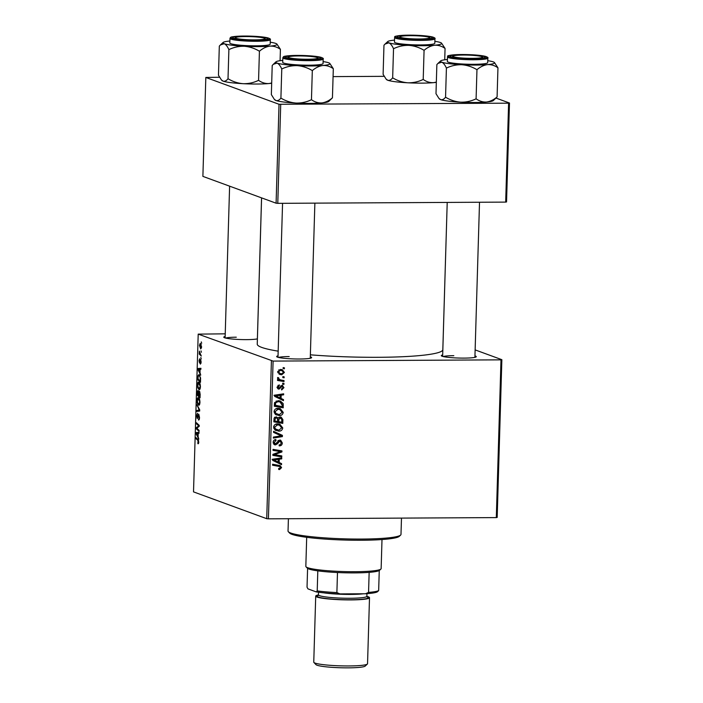 <?xml version="1.0" encoding="UTF-8"?>
<svg xmlns="http://www.w3.org/2000/svg" width="703" height="703" viewBox="0 0 703 703"><rect width="100%" height="100%" fill="white"/><g stroke="black" fill="none" stroke-linecap="round" stroke-linejoin="round"><path stroke-width="1.05" d="M474.956 355.903A17.487 1.889 -178.3 0 1 476.168 356.869A17.487 1.889 -178.3 0 1 464.147 358.108A17.487 1.889 -178.3 0 1 441.414 355.841A17.487 1.889 -178.3 0 1 442.688 354.945M310.313 356.799A17.487 1.889 -178.3 0 1 311.526 357.765A17.487 1.889 -178.3 0 1 299.504 359.005A17.487 1.889 -178.3 0 1 276.771 356.737A17.487 1.889 -178.3 0 1 278.036 355.841M261.56 197.877L257.377 338.881A17.487 1.889 -178.3 0 1 246.612 339.628A17.487 1.889 -178.3 0 1 223.879 337.361A17.487 1.889 -178.3 0 1 225.145 336.465M442.644 356.395L447.213 202.42L442.82 349.663A92.831 10.035 -178.3 0 1 378.407 357.3A92.831 10.035 -178.3 0 1 310.375 354.822M278.177 351.157A92.831 10.035 -178.3 0 1 257.245 344.154L261.586 197.886M475.14 349.901L501.863 359.69L497.179 517.434L496.309 517.593L500.993 359.848L501.863 359.69M278.133 408.329L280.312 408.689L283.212 412.38C282.773 414.533 281.455 415.614 279.24 415.614L275.312 414.348L274.047 411.58C274.504 409.357 275.866 408.276 278.133 408.329M281.068 398.46L283.476 399.594L283.45 400.648L274.609 396.351L274.653 395.165L283.652 393.829L283.617 394.814L281.165 395.139L281.068 398.46L279.425 397.854L283.476 399.594M281.578 467.636L279.539 469.56L278.731 469.481L278.643 468.506L280.532 467.583L279.82 466.537L272.571 465.219L272.597 464.235L280.137 465.623L281.578 467.636L280.488 467.24M279.759 440.034L280.664 440.183L282.307 442.952C282.149 444.92 281.112 445.887 279.188 445.869L279.109 444.894L280.435 444.639L281.262 442.899L279.82 441.001L277.421 443.804L275.435 444.92L274.53 444.771L273.133 442.31C273.282 440.614 274.179 439.7 275.813 439.56L276.068 440.535L274.179 442.336L275.409 443.945L279.759 440.034M278.344 440.412L280.304 441.089L278.291 440.447M273.221 443.224L275.409 443.945M273.572 431.326L282.413 435.359L282.378 436.607L273.379 438.083L273.405 437.099L281.121 435.834L273.546 432.371L273.572 431.326M277.667 423.883L279.856 424.243L282.755 427.934C282.316 430.095 280.989 431.167 278.783 431.167L274.855 429.911L273.581 427.134C274.038 424.92 275.4 423.83 277.667 423.883M283.151 367.607L284.425 367.827L284.39 368.803L283.116 368.609L283.151 367.607M225.224 333.828L198.202 334.127L273.098 361.087L268.414 518.832L496.309 517.593M273.098 361.087L500.993 359.848M280.172 416.941L281.138 417.107L282.887 419.621L282.773 423.373L273.854 421.835L274.117 418.144L276.182 416.844L278.335 418.118L280.172 416.941M279.17 462.504L281.578 463.646L281.543 464.692L272.711 460.395L272.746 459.208L281.745 457.881L281.718 458.857L279.267 459.182L279.17 462.504L277.518 461.906L281.578 463.646M276.367 454.955L281.806 455.931L281.78 456.915L272.861 455.359L272.896 454.34L280.576 451.616L273.01 450.359L273.036 449.366L281.956 450.904L281.921 451.932L274.249 454.665L276.367 454.955M277.808 388.68L279.012 389.128L277.219 387.098L279.258 384.866L279.346 385.842L278.028 387.133L278.898 388.153L282.131 385.341L283.95 387.625L281.675 389.963L281.464 388.987L283.133 387.581L282.175 386.316L279.012 389.128L278.335 389.014M280.849 385.762L282.492 386.36L280.919 385.85M276.982 387.502L278.898 388.153M282.131 385.341L282.729 385.437M283.142 403.54L283.23 407.81L274.319 406.281L274.539 402.757L278.151 400.675L280.365 401.026L283.142 403.54L281.648 402.995M280.462 369.435L282.255 369.716L284.399 372.441L281.736 374.769L279.794 374.462L277.676 371.711L280.462 369.435M282.878 376.606L284.153 376.826L284.126 377.792L282.852 377.599L282.878 376.606M281.455 380.095L284.038 380.569L284.012 381.553L277.527 380.446L277.562 379.462L278.898 379.699L277.483 378.126L277.738 377.467L278.748 377.845L278.52 378.337L279.917 379.699L281.455 380.095M282.685 383.17L283.959 383.39L283.933 384.356L282.659 384.163L282.685 383.17M198.87 382.16C199.784 382.476 200.293 384.04 200.417 386.852C200.232 388.961 199.784 389.884 199.072 389.611L197.842 387.863L197.49 384.928C197.675 382.748 198.141 381.834 198.87 382.16L198.615 382.116M200.004 372.616L200.724 375.112L197.974 369.708L198.009 368.521L200.926 368.293L200.9 369.268L200.109 369.295L200.004 372.616M198.061 442.802L197.938 440.447L195.935 438.584L195.961 437.6L198.035 439.524L198.773 442.117L198.088 443.795L197.815 442.626L198.721 442.811L198.184 442.802M198.747 414.181L199.511 417.433C199.415 419.383 199.063 420.227 198.448 419.972L199.177 417.239L198.747 415.165L197.262 418.557L196.576 415.658L197.552 413.259L196.91 415.807L197.271 417.573L198.633 414.164M198.536 419.032L199.38 418.891M197.271 417.573L198.018 417.301M196.937 404.682L199.696 409.823L199.661 411.062L196.735 411.44L196.77 410.464L199.274 410.139L196.937 404.682M199.687 410.183L198.51 410.183L199.687 410.139M198.404 397.722C199.318 398.039 199.837 399.603 199.951 402.406C199.766 404.524 199.327 405.438 198.615 405.165L197.376 403.417L197.025 400.482C197.218 398.311 197.675 397.388 198.404 397.722L198.158 397.67M201.295 341.913L201.673 343.266L201.295 341.913M198.202 334.127L193.518 491.88L266.727 518.691L271.411 360.947M199.344 391.061L200.162 394.084L200.056 397.828L197.218 395.191L197.376 391.518L198.07 390.473L198.729 392.019L199.239 391.044M198.105 436.668L198.826 439.155L196.075 433.76L196.111 432.565L199.028 432.336L199.002 433.32L198.202 433.347L198.105 436.668M197.358 428.742L199.09 430.394L199.054 431.37L196.225 428.725L196.26 427.696L198.782 425.913L196.374 423.716L196.401 422.731L199.239 425.368L199.204 426.387L196.682 428.197L197.358 428.742M200.329 363.161L200.61 360.56L199.538 362.994L199.002 360.736L199.705 358.758L199.52 362.01L200.61 359.584L201.155 362.098L200.337 364.154L200.329 363.161L201.058 363.187M199.52 362.01L200.109 361.975M200.891 359.927L200.214 359.936L200.61 359.584M200.575 377.977L200.513 382.274L197.684 379.638L197.824 376.123L199.028 374.479L200.575 377.977M200.399 343.416L201.603 346.922L200.698 348.925L199.459 345.358L200.223 343.38M201.032 350.911L201.41 352.256L201.032 350.911M200.504 354.233L201.295 356.017L199.23 354.101L199.362 351.14L200.504 354.233M200.838 357.467L201.207 358.82L200.838 357.467M496.01 98.086L509.482 103.016L506.547 201.946L505.677 202.104L508.612 103.174L509.482 103.016M219.494 77.233L205.821 77.453L202.886 176.383L276.094 203.193L279.029 104.272L508.612 103.174M280.717 104.413L277.782 203.343L505.677 202.104M205.821 77.453L279.029 104.272M333.073 76.609L384.146 76.337M277.782 203.343L276.094 203.193M268.414 518.832L266.727 518.691M289.179 356.57A16.143 1.749 1.7 0 0 278.59 357.449M236.287 337.203A16.143 1.749 1.7 0 0 225.698 338.073M453.822 355.674A16.143 1.749 1.7 0 0 443.233 356.553M198.299 395.191L197.218 395.191M197.842 391.518L197.376 391.518M199.942 392.028L198.729 392.019M197.578 394.515L198.466 395.341L197.982 391.439L198.641 391.43L198.053 391.448L197.578 394.515M199.063 392.125L198.439 392.133M198.791 395.648L199.749 396.536L199.309 392.028L198.791 395.648M197.886 403.417L197.376 403.417M199.283 398.671L198.343 398.68L197.358 400.64L197.622 402.731L198.659 404.199L199.687 404.225M199.96 402.213L198.167 398.645L199.265 398.636M198.659 404.199L199.617 402.213M199.678 410.447L196.77 410.464M197.499 405.728L196.91 405.728M198.501 443.611L197.824 443.611M197.016 438.575L195.935 438.584M196.62 433.751L196.075 433.76M199.019 432.556L196.111 432.565M196.972 434.401L197.789 436.009L197.868 433.356L196.401 433.408L196.972 434.401M197.323 428.716L196.225 428.725M197.552 427.688L196.26 427.696M199.221 425.913L198.782 425.913M199.142 425.28L198.035 425.28M197.455 423.707L196.374 423.716M198.518 369.708L197.974 369.708M200.926 368.504L198.009 368.521M198.87 370.358L199.687 371.966L199.766 369.312L198.308 369.365L198.87 370.358M198.764 379.629L197.684 379.638M199.924 375.446L198.167 376.342L198.044 378.961L200.214 380.982L200.25 379.734C200.25 377.124 199.828 375.701 198.984 375.446L199.898 375.402M198.351 387.863L197.842 387.863M199.74 383.117L198.808 383.126L197.824 385.077L198.088 387.177L199.116 388.645L200.144 388.671M200.417 386.659L198.624 383.091L199.722 383.082M199.116 388.645L200.083 386.659M201.207 344.382L200.373 344.382L199.714 345.498L200.698 347.941L201.489 347.967M201.603 346.816L200.232 344.356L201.19 344.347M200.698 347.941L201.339 346.816M200.364 354.101L199.23 354.101M283.124 368.337L284.39 368.803M281.754 419.208L282.887 419.621M281.147 422.099L281.13 422.767L282.773 423.373M281.13 422.767L273.862 421.519M276.235 416.844L278.335 418.118M280.286 416.949L281.147 418.241M278.81 417.433L280.734 418.021L278.898 417.362M275.787 417.74L274.548 417.213M274.926 421.035L277.711 421.51L277.43 418.347L276.191 417.819L274.978 419.366L274.926 421.035L273.889 420.649M273.95 418.988L274.978 419.366M274.741 417.283L277.43 418.347M278.748 421.686L281.762 422.204L281.798 419.427L280.119 417.916L278.81 419.629L278.748 421.686L277.711 421.308M277.729 419.234L278.81 419.629M281.692 427.547L282.755 427.934M279.029 430.192L277.14 430.57L278.783 431.167M277.14 430.57L275.594 430.429M279.003 424.006L280.875 426.018M273.775 428.391L278.854 430.192L281.71 427.872L279.399 425.166L277.544 424.858L274.627 427.16L275.567 429.138L276.824 429.885M279.399 425.166L275.611 424.261M273.924 428.54L275.567 429.138M273.608 426.791L274.627 427.16M275.901 424.252L277.544 424.858M273.572 431.466L282.413 435.359M280.769 434.762L280.743 435.675M280.734 435.869L282.378 436.607M280.734 436.001L273.405 437.204M281.253 442.565L282.307 442.952M277.852 440.834L279.029 441.264M276.341 443.408L277.421 443.804M275.093 443.909L273.819 444.314M273.836 444.331L275.435 444.92M274.434 439.937L276.068 440.535M274.363 439.981L275.866 440.535M273.159 441.967L274.179 442.336M279.776 440.034L280.523 441.194M278.704 469.252L279.539 469.56M279.82 466.537L272.579 464.903M279.161 465.368L279.899 466.564M279.232 468.585L278.669 468.857M279.935 463.04L279.908 463.901M280.075 458.128L281.718 458.857M280.075 458.251L277.623 458.584L279.267 459.182M277.623 458.584L277.606 459.103M278.212 459.323L276.569 458.725L272.061 459.331L278.133 461.976L278.212 459.323L274.003 460.034M272.738 459.577L278.133 461.976M280.154 455.632L280.128 456.309L281.78 456.915M280.128 456.309L272.869 455.043M278.239 451.282L280.576 451.616M276.587 450.676L273.019 450.043M280.304 450.623L280.277 451.326L281.921 451.932M275.356 453.409L276.718 453.901M273.115 454.252L274.249 454.665M280.664 386.175L281.604 386.518M278.529 388.074L277.632 388.504M277.949 385.332L279.346 385.842M277.228 386.843L278.028 387.133M281.824 385.367L282.246 386.272M283.124 387.327L283.95 387.625M281.833 398.996L281.806 399.849M281.982 394.075L283.617 394.814M281.973 394.207L279.522 394.532L281.165 395.139M279.522 394.532L279.504 395.06M280.119 395.279L278.467 394.673L273.959 395.288L280.04 397.933L280.119 395.279L275.901 395.991M274.636 395.534L280.04 397.933M282.246 404.647L283.318 405.042M281.613 406.545L281.587 407.213L283.23 407.81M281.587 407.213L274.328 405.965M279.574 400.807L281.446 402.784M274.355 405.095L282.219 406.65L282.255 405.403L280.022 401.958L276.121 401.053M274.645 402.476L275.62 402.837L275.391 405.473M276.42 401.044L278.072 401.641L275.62 402.837M280.022 401.958L278.072 401.641M282.158 411.993L283.212 412.38M279.486 414.638L277.597 415.007L279.24 415.614M277.597 415.007L276.051 414.867M279.469 408.452L281.332 410.455M274.232 412.837L279.319 414.638L282.167 412.31L279.864 409.603L278.001 409.304L275.093 411.606L276.024 413.584L277.281 414.331M279.864 409.603L276.077 408.707M274.381 412.977L276.024 413.584M274.073 411.237L275.093 411.606M276.358 408.698L278.001 409.304M283.555 372.133L284.399 372.441M281.613 373.794L280.093 374.172L281.736 374.769M280.093 374.172L279.012 374.084M281.402 369.497L282.624 370.991M281.938 370.666L278.827 369.804L280.435 370.402L278.485 371.755L280.049 373.53L281.666 373.803L283.59 372.441L281.938 370.666L280.435 370.402M277.799 372.652L280.049 373.53M277.694 371.465L278.485 371.755M282.861 377.335L284.126 377.792M282.386 380.261L282.369 380.956L284.012 381.553M282.369 380.956L277.536 380.13M277.729 377.476L278.748 377.845M277.509 377.968L278.52 378.337M277.808 378.899L279.917 379.699M282.668 383.891L283.933 384.356M400.64 535.062L399.269 536.345A55.159 5.967 -178.3 0 1 361.342 540.247A55.159 5.967 -178.3 0 1 289.654 533.094L288.353 531.732A56.504 6.107 1.7 0 0 361.79 539.06A56.504 6.107 1.7 0 0 400.64 535.062A56.504 6.107 1.7 0 0 400.991 534.403L401.483 518.111M288.406 518.726L288.037 531.055A56.504 6.107 1.7 0 0 288.353 531.732M271.692 82.998L268.933 83.552A27.074 2.926 -178.3 0 1 257.157 84.026A27.074 2.926 -178.3 0 1 243.168 83.692C237.807 83.253 232.755 81.601 228.018 78.727L228.879 49.623C233.712 47.268 238.844 46.152 244.275 46.266C249.635 46.706 254.688 48.358 259.425 51.231C262.773 48.331 266.314 46.635 270.049 46.126C273.731 45.95 277.184 47.022 280.418 49.342L276.903 44.043A27.074 2.926 -178.3 0 1 270.049 46.126A27.074 2.926 -178.3 0 1 244.275 46.266A27.074 2.926 -178.3 0 1 224.222 43.709C225.909 44.491 227.464 46.468 228.879 49.623M271.683 83.244A27.074 2.926 -178.3 0 1 268.933 83.552C265.251 83.727 261.797 82.655 258.563 80.335C253.73 82.69 248.598 83.806 243.168 83.692A27.074 2.926 -178.3 0 1 223.115 81.135L221.41 79.931L218.457 75.23L219.318 46.117L220.417 44.939L224.222 43.709A27.074 2.926 1.7 0 1 223.097 42.452L220.417 44.939M244.802 36.257A17.487 1.889 -178.3 0 1 267.527 38.937A17.487 1.889 -178.3 0 1 255.497 40.176A17.487 1.889 -178.3 0 1 232.763 37.909A17.487 1.889 -178.3 0 1 244.802 36.257M229.96 38.419L229.819 42.971A20.176 2.179 1.7 0 0 256.164 45.827A20.176 2.179 1.7 0 0 270.163 44.166L270.295 39.623A20.176 2.179 -178.3 0 1 256.296 41.284A20.176 2.179 -178.3 0 1 229.96 38.419L230.285 37.681C231.718 37.575 226.964 36.582 244.205 36.046C254.424 36.073 262.245 36.67 267.676 37.821C270.031 38.621 270.901 39.219 270.295 39.623M280.075 60.695L280.418 49.342M258.563 80.335L259.425 51.231M228.018 78.727C226.436 80.783 224.802 81.592 223.115 81.135A27.074 2.926 -178.3 0 1 221.972 80.52L221.41 79.931M270.224 42.215A27.074 2.926 -178.3 0 1 275.761 43.428A27.074 2.926 -178.3 0 1 276.903 44.043M229.881 41.02A27.074 2.926 1.7 0 0 223.097 42.452M247.315 36.565A14.798 1.599 1.7 0 0 235.452 37.611A14.798 1.599 1.7 0 0 252.983 39.878A14.798 1.599 1.7 0 0 264.864 38.48A14.798 1.599 1.7 0 0 247.315 36.565M296.886 55.959A14.798 1.599 1.7 0 0 288.344 56.978A14.798 1.599 1.7 0 0 294.364 58.63A14.798 1.599 1.7 0 0 309.197 59.228A14.798 1.599 1.7 0 0 317.747 57.857A14.798 1.599 1.7 0 0 296.886 55.959M280.91 98.095C279.328 100.16 277.694 100.96 276.007 100.511A27.074 2.926 -178.3 0 0 296.06 103.069C301.49 103.183 306.622 102.058 311.455 99.712C314.689 102.023 318.143 103.095 321.825 102.928A27.074 2.926 -178.3 0 0 328.67 101.487L332.44 97.822C329.101 100.714 325.559 102.418 321.825 102.928A27.074 2.926 -178.3 0 1 310.049 103.403A27.074 2.926 -178.3 0 1 296.06 103.069C290.699 102.62 285.646 100.968 280.91 98.095L281.771 68.991C286.604 66.644 291.736 65.52 297.167 65.634C302.527 66.073 307.58 67.734 312.317 70.599C315.665 67.708 319.197 66.003 322.932 65.493C326.614 65.317 330.076 66.39 333.31 68.709L329.795 63.419A27.074 2.926 -178.3 0 1 322.932 65.493A27.074 2.926 -178.3 0 1 297.167 65.634A27.074 2.926 -178.3 0 1 277.114 63.077C278.801 63.868 280.356 65.836 281.771 68.991M297.694 55.634A17.487 1.889 -178.3 0 1 320.41 58.314A17.487 1.889 -178.3 0 1 308.389 59.553A17.487 1.889 -178.3 0 1 285.655 57.277A17.487 1.889 -178.3 0 1 297.694 55.634M282.843 57.795L282.711 62.339A20.176 2.179 1.7 0 0 309.048 65.194A20.176 2.179 1.7 0 0 323.055 63.534L323.187 58.99A20.176 2.179 -178.3 0 1 309.188 60.651A20.176 2.179 -178.3 0 1 282.843 57.795L283.177 57.048C284.601 56.943 279.856 55.95 297.088 55.414A19.376 2.091 1.7 0 0 284.601 57.69A19.376 2.091 1.7 0 0 308.96 59.764A19.376 2.091 1.7 0 0 321.482 57.488A19.376 2.091 1.7 0 0 297.123 55.423C307.308 55.449 315.137 56.038 320.568 57.189C322.914 57.989 323.793 58.586 323.187 58.99M274.302 99.308L274.855 99.888A27.074 2.926 -178.3 0 0 276.007 100.511L274.302 99.308L271.349 94.597L272.21 65.493L273.309 64.316L277.114 63.077A27.074 2.926 1.7 0 1 275.989 61.82L273.309 64.316M332.44 97.822L333.31 68.709M311.455 99.712L312.317 70.599M323.108 61.583A27.074 2.926 -178.3 0 1 328.653 62.795A27.074 2.926 -178.3 0 1 329.795 63.419M282.773 60.388A27.074 2.926 1.7 0 0 275.989 61.82M420.948 38.964A14.798 1.599 1.7 0 0 429.507 37.584A14.798 1.599 1.7 0 0 408.645 35.686A14.798 1.599 1.7 0 0 400.095 36.714A14.798 1.599 1.7 0 0 406.123 38.366A14.798 1.599 1.7 0 0 420.948 38.964M441.554 43.155A27.074 2.926 1.7 0 1 434.691 45.229A27.074 2.926 -178.3 0 1 422.916 45.704A27.074 2.926 -178.3 0 1 408.926 45.37C414.287 45.809 419.331 47.461 424.076 50.335C427.415 47.435 430.957 45.739 434.691 45.229C438.373 45.054 441.827 46.126 445.061 48.445L441.554 43.155A27.074 2.926 1.7 0 0 440.403 42.532A27.074 2.926 -178.3 0 0 434.867 41.319M420.148 39.28A17.487 1.889 -178.3 0 1 397.415 37.013A17.487 1.889 -178.3 0 1 409.454 35.37A17.487 1.889 -178.3 0 1 432.169 38.05A17.487 1.889 -178.3 0 1 420.148 39.28M420.807 44.93A20.176 2.179 1.7 0 0 434.814 43.27L434.946 38.727A20.176 2.179 -178.3 0 1 420.939 40.387A20.176 2.179 -178.3 0 1 394.603 37.531L394.471 42.075A20.176 2.179 1.7 0 0 420.807 44.93M436.335 82.102L433.584 82.655C429.902 82.831 426.44 81.759 423.206 79.439L424.076 50.335M444.727 59.799L445.061 48.445M423.206 79.439C418.373 81.794 413.241 82.91 407.81 82.796C402.45 82.356 397.406 80.704 392.661 77.831L393.531 48.727C398.355 46.372 403.496 45.256 408.926 45.37A27.074 2.926 -178.3 0 1 388.873 42.813C390.56 43.604 392.107 45.572 393.531 48.727M392.661 77.831C391.088 79.887 389.453 80.696 387.757 80.247L386.052 79.035L383.109 74.333L383.97 45.22L385.068 44.052L388.873 42.813A27.074 2.926 -178.3 0 1 387.748 41.556A27.074 2.926 -178.3 0 1 394.524 40.124M436.335 82.348A27.074 2.926 -178.3 0 1 433.584 82.655A27.074 2.926 -178.3 0 1 407.81 82.796A27.074 2.926 -178.3 0 1 387.757 80.247A27.074 2.926 -178.3 0 1 386.615 79.624L386.052 79.035M470.518 58.349A14.798 1.599 1.7 0 0 482.399 56.961A14.798 1.599 1.7 0 0 464.859 55.045A14.798 1.599 1.7 0 0 452.987 56.082A14.798 1.599 1.7 0 0 470.518 58.349M494.446 62.523A27.074 2.926 1.7 0 1 487.583 64.597A27.074 2.926 -178.3 0 1 475.808 65.071A27.074 2.926 -178.3 0 1 461.809 64.738C467.17 65.177 472.223 66.838 476.959 69.702C480.307 66.811 483.849 65.107 487.583 64.597C491.265 64.43 494.719 65.502 497.952 67.813L494.446 62.523A27.074 2.926 1.7 0 0 493.295 61.899A27.074 2.926 -178.3 0 0 487.759 60.686M473.031 58.657A17.487 1.889 -178.3 0 1 450.307 56.389A17.487 1.889 -178.3 0 1 462.337 54.737A17.487 1.889 -178.3 0 1 485.061 57.418A17.487 1.889 -178.3 0 1 473.031 58.657M473.699 64.307A20.176 2.179 1.7 0 0 487.697 62.646L487.838 58.094A20.176 2.179 -178.3 0 1 473.831 59.755A20.176 2.179 -178.3 0 1 447.495 56.899L447.354 61.442A20.176 2.179 1.7 0 0 473.699 64.307M476.098 98.815C471.265 101.162 466.133 102.287 460.702 102.172A27.074 2.926 -178.3 0 0 486.467 102.032A27.074 2.926 -178.3 0 0 493.313 100.591L497.091 96.926C493.743 99.817 490.202 101.522 486.467 102.032C482.785 102.207 479.332 101.135 476.098 98.815L476.959 69.702M497.091 96.926L497.952 67.813M446.414 68.094C451.247 65.748 456.379 64.623 461.809 64.738A27.074 2.926 -178.3 0 1 441.765 62.18C443.444 62.971 444.999 64.94 446.414 68.094L445.553 97.207C443.98 99.264 442.345 100.063 440.649 99.615L438.944 98.411L435.992 93.701L436.862 64.597L437.96 63.419L441.765 62.18A27.074 2.926 -178.3 0 1 440.632 60.924A27.074 2.926 -178.3 0 1 447.416 59.491M438.944 98.411L439.507 98.991A27.074 2.926 -178.3 0 0 440.649 99.615A27.074 2.926 -178.3 0 0 460.702 102.172C455.342 101.733 450.289 100.072 445.553 97.207M380.903 569.043L379.523 570.326A36.328 3.928 -178.3 0 1 379.26 570.52A36.328 3.928 -178.3 0 1 369.154 572.356A36.328 3.928 -178.3 0 1 337.484 572.523A36.328 3.928 -178.3 0 1 317.809 570.854A36.328 3.928 -178.3 0 1 308.881 569.017A36.328 3.928 -178.3 0 1 307.343 568.182L306.042 566.82A37.672 4.077 1.7 0 0 307.633 567.681A37.672 4.077 1.7 0 0 347.22 571.653A37.672 4.077 1.7 0 0 380.903 569.043A37.672 4.077 1.7 0 0 381.14 568.604L382.001 539.544M306.693 537.303L305.831 566.372A37.672 4.077 1.7 0 0 306.042 566.82M379.26 570.52L378.662 590.573L377.652 591.557M377.994 591.249L377.555 591.662A34.974 3.779 -178.3 0 1 365.481 593.763L339.874 593.903A34.974 3.779 -178.3 0 1 316.201 591.891L307.967 588.877L307.035 587.181L307.598 568.393M365.481 593.763L368.557 592.409A36.328 3.928 1.7 0 0 378.662 590.573M369.154 572.356L368.557 592.409M337.484 572.523L336.886 592.576L339.874 593.903M316.201 591.891L317.211 590.907A36.328 3.928 1.7 0 0 336.886 592.576M317.809 570.854L317.211 590.907M367.379 664.045L365.173 666.101A24.754 2.68 -178.3 0 1 348.161 667.85A24.754 2.68 -178.3 0 1 315.981 664.643L313.907 662.463A26.907 2.909 1.7 0 0 348.881 665.952A26.907 2.909 1.7 0 0 367.379 664.045A26.907 2.909 1.7 0 0 367.546 663.737L369.506 597.699A26.907 2.909 1.7 0 0 366.861 596.355M318.441 594.914A26.907 2.909 1.7 0 0 315.717 596.1L313.758 662.138A26.907 2.909 1.7 0 0 313.907 662.463M363.548 593.771A25.563 2.768 -178.3 0 1 350.586 594.413A25.563 2.768 -178.3 0 1 323.521 592.805M315.717 596.1A26.907 2.909 1.7 0 0 350.841 599.914A26.907 2.909 1.7 0 0 369.506 597.699M199.327 409.128L198.712 409.128M198.36 415.737L197.894 415.737M198.597 440.447L197.938 440.447M198.668 426.809L197.376 426.818M199.213 426.203L198.202 426.203M277.017 442.231L278.107 442.635M277.237 465.711L278.88 466.309M273.871 460.096L275.514 460.702M274.302 459.068L275.945 459.674M280.093 387.133L280.954 387.45M275.769 396.053L277.413 396.65M276.209 395.024L277.852 395.631M274.398 403.68L275.435 404.058M244.231 36.046A19.376 2.091 1.7 0 0 231.718 38.322A19.376 2.091 1.7 0 0 256.077 40.387A19.376 2.091 1.7 0 0 268.59 38.12A19.376 2.091 1.7 0 0 244.231 36.046M420.719 39.491A19.376 2.091 1.7 0 0 433.233 37.224A19.376 2.091 1.7 0 0 408.874 35.159A19.376 2.091 1.7 0 0 396.36 37.426A19.376 2.091 1.7 0 0 420.719 39.491M473.611 58.867A19.376 2.091 1.7 0 0 486.125 56.6A19.376 2.091 1.7 0 0 461.766 54.526A19.376 2.091 1.7 0 0 449.252 56.794A19.376 2.091 1.7 0 0 473.611 58.867M366.597 596.645A25.563 2.768 -178.3 0 1 350.428 599.764A25.563 2.768 -178.3 0 1 324.118 598.262A25.563 2.768 -178.3 0 1 318.687 595.23M318.521 592.225L318.45 594.843A24.218 2.619 1.7 0 0 350.059 598.271A24.218 2.619 1.7 0 0 366.861 596.285L367.115 596.97L366.527 596.698M276.815 417.916L275.163 417.31M235.452 37.611L234.407 38.577M225.109 337.923L229.609 186.172M264.864 38.48L265.848 39.517M288.344 56.978L287.299 57.954M282.562 203.316L277.993 357.291M314.874 203.141L310.269 358.249M317.747 57.857L318.731 58.885M429.507 37.584L430.491 38.621M400.095 36.714L399.058 37.69M434.946 38.727C435.544 38.322 434.674 37.725 432.327 36.925C426.897 35.774 419.067 35.176 408.847 35.15C388.539 36.02 396.615 37.127 394.603 37.531M387.748 41.556L385.068 44.052M482.399 56.961L483.383 57.989M474.912 357.352L479.516 202.244M452.987 56.082L451.941 57.057M487.838 58.094C488.436 57.699 487.566 57.092 485.211 56.293C479.78 55.142 471.959 54.553 461.739 54.518C441.431 55.396 449.507 56.495 447.495 56.899M440.632 60.924L437.96 63.419M366.931 593.666L366.861 596.285M318.758 595.283L318.151 595.52L318.45 594.843"/></g></svg>
